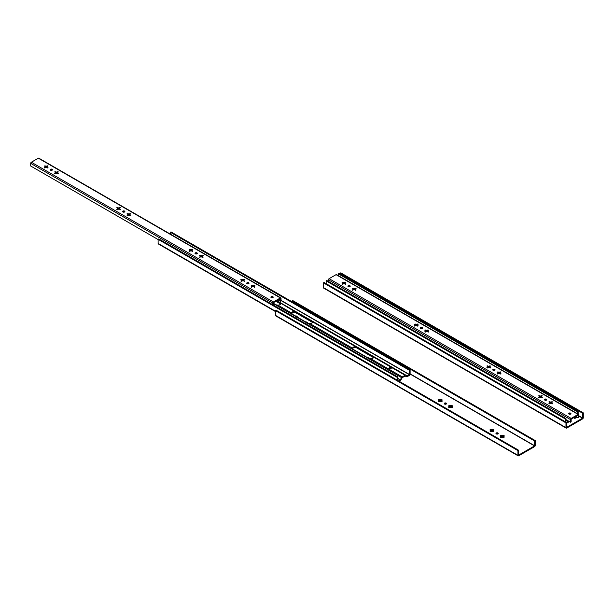 <?xml version="1.0" encoding="UTF-8"?>
<svg xmlns="http://www.w3.org/2000/svg" width="614" height="614" viewBox="0 0 614 614"><rect width="100%" height="100%" fill="white"/><g stroke="black" fill="none" stroke-linecap="round" stroke-linejoin="round"><path stroke-width="0.92" d="M578.779 416.008L582.556 418.188L582.655 413.253L340.118 273.23L340.77 272.854L583.3 412.877L583.3 417.643A1.051 0.606 -60 0 1 582.556 418.932L566.722 428.073A1.051 0.606 -60 0 1 566.192 428.127A1.051 0.606 -60 0 1 565.978 427.643L565.978 422.885L323.44 282.854L323.44 287.621L565.978 427.643M582.556 418.188L566.722 427.329L566.622 422.509L565.978 422.885M323.44 282.854L324.092 282.486L566.622 422.509M340.118 273.23L340.118 274.105M566.192 428.127L323.662 288.104A1.051 0.606 -60 0 1 323.44 287.621M582.655 413.253L583.3 412.877M576.423 416.799L575.226 417.489L574.566 417.198M568.541 421.074L566.576 422.486M565.947 422.117L565.947 418.579L565.302 418.955L565.302 421.749M569.001 421.334L568.802 421.672A1.144 0.66 -60 0 1 568.234 422.271L566.622 423.199M577.068 417.175L575.226 418.234A1.144 0.66 -60 0 1 574.658 418.295L573.645 417.727M338.368 275.663L338.368 273.844L577.505 411.91L578.15 411.534L578.15 414.105M577.505 411.91L577.505 413.729M538.962 397.903L539.368 396.928L540.021 397.296A1.167 0.675 0 0 0 540.888 397.296L542.3 397.481L541.533 396.928A1.167 0.675 0 0 0 541.617 396.675A1.167 0.675 0 0 0 541.533 396.421L542.3 395.869L540.888 396.053A1.167 0.675 0 0 0 540.021 396.053L538.601 395.869L539.368 396.421A1.167 0.675 0 0 0 539.292 396.675A1.167 0.675 0 0 0 539.368 396.928L538.601 397.481L540.021 397.296M326.164 283.683L326.164 280.89L565.302 418.955M565.947 418.579L326.809 280.514L326.164 280.89M338.368 273.844L339.012 273.468L578.15 411.534M549.714 402.899L548.947 403.452L550.367 403.268A1.167 0.675 0 0 0 551.234 403.268L552.646 403.452L551.879 402.899A1.167 0.675 0 0 0 551.963 402.646A1.167 0.675 0 0 0 551.879 402.393L552.646 401.84L551.234 402.024A1.167 0.675 0 0 0 550.367 402.024L548.947 401.84L549.714 402.393A1.167 0.675 0 0 0 549.63 402.646A1.167 0.675 0 0 0 549.714 402.899L549.307 403.882M546.437 400.128A1.144 0.66 0 0 0 546.767 399.66A1.144 0.66 0 0 0 545.623 399A1.144 0.66 0 0 0 544.488 399.66A1.144 0.66 0 0 0 545.186 400.267A1.144 0.66 0 0 0 546.437 400.128M570.598 414.074A1.144 0.66 0 0 0 570.936 413.613A1.144 0.66 0 0 0 569.792 412.953A1.144 0.66 0 0 0 568.648 413.613A1.144 0.66 0 0 0 569.355 414.22A1.144 0.66 0 0 0 570.598 414.074M353.165 289.424L352.398 289.977L353.817 289.793A1.167 0.675 0 0 0 354.685 289.793L356.097 289.977L355.329 289.424A1.167 0.675 0 0 0 355.414 289.171A1.167 0.675 0 0 0 355.329 288.918L356.097 288.365L354.685 288.549A1.167 0.675 0 0 0 353.817 288.549L352.398 288.365L353.165 288.918A1.167 0.675 0 0 0 353.081 289.171A1.167 0.675 0 0 0 353.165 289.424L352.758 290.399M494.715 370.265A1.144 0.66 0 0 0 495.045 369.797A1.144 0.66 0 0 0 493.902 369.137A1.144 0.66 0 0 0 492.758 369.797A1.144 0.66 0 0 0 493.464 370.411A1.144 0.66 0 0 0 494.715 370.265M487.646 367.065L486.879 367.617L488.299 367.433A1.167 0.675 0 0 0 489.166 367.433L490.578 367.617L489.811 367.065A1.167 0.675 0 0 0 489.895 366.811A1.167 0.675 0 0 0 489.811 366.558L490.578 366.005L489.166 366.19A1.167 0.675 0 0 0 488.299 366.19L486.879 366.005L487.646 366.558A1.167 0.675 0 0 0 487.562 366.811A1.167 0.675 0 0 0 487.646 367.065L487.24 368.047M497.992 373.036L497.225 373.588L498.637 373.412A1.167 0.675 0 0 0 499.512 373.412L500.924 373.588L500.157 373.036A1.167 0.675 0 0 0 500.241 372.782A1.167 0.675 0 0 0 500.157 372.537L500.924 371.984L499.512 372.161A1.167 0.675 0 0 0 498.637 372.161L497.225 371.984L497.992 372.537A1.167 0.675 0 0 0 497.908 372.782A1.167 0.675 0 0 0 497.992 373.036L497.586 374.018M422.302 328.459A1.144 0.66 0 0 0 422.632 327.991A1.144 0.66 0 0 0 421.488 327.331A1.144 0.66 0 0 0 420.344 327.991A1.144 0.66 0 0 0 421.05 328.597A1.144 0.66 0 0 0 422.302 328.459M415.233 325.259L414.465 325.811L415.885 325.627A1.167 0.675 0 0 0 416.752 325.627L418.165 325.811L417.397 325.259A1.167 0.675 0 0 0 417.482 325.006A1.167 0.675 0 0 0 417.397 324.752L418.165 324.2L416.752 324.384A1.167 0.675 0 0 0 415.885 324.384L414.465 324.2L415.233 324.752A1.167 0.675 0 0 0 415.148 325.006A1.167 0.675 0 0 0 415.233 325.259L414.826 326.234M342.827 283.445L342.052 283.998L343.472 283.822A1.167 0.675 0 0 0 344.339 283.822L345.759 283.998L344.984 283.445A1.167 0.675 0 0 0 345.068 283.2A1.167 0.675 0 0 0 344.984 282.947L345.759 282.394L344.339 282.57A1.167 0.675 0 0 0 343.472 282.57L342.052 282.394L342.827 282.947A1.167 0.675 0 0 0 342.742 283.2A1.167 0.675 0 0 0 342.827 283.445L342.42 284.428M425.579 331.23L424.811 331.783L426.231 331.598A1.167 0.675 0 0 0 427.098 331.598L428.511 331.783L427.743 331.23A1.167 0.675 0 0 0 427.828 330.977A1.167 0.675 0 0 0 427.743 330.723L428.511 330.171L427.098 330.355A1.167 0.675 0 0 0 426.231 330.355L424.811 330.171L425.579 330.723A1.167 0.675 0 0 0 425.494 330.977A1.167 0.675 0 0 0 425.579 331.23L425.172 332.212M571.158 418.418L578.119 414.396A0.936 0.545 -60 0 1 578.588 414.35A0.936 0.545 -60 0 1 578.779 414.78L578.779 417.413L578.135 417.789L578.119 415.148L571.158 419.17L571.143 421.826L570.49 422.202L570.49 419.569A0.936 0.545 -60 0 1 571.158 418.418L329.104 278.672L336.073 274.658A0.936 0.545 -60 0 1 336.541 274.611L578.588 414.35M349.888 286.654A1.144 0.66 180 0 1 348.637 286.792A1.144 0.66 180 0 1 347.931 286.185A1.144 0.66 180 0 1 349.074 285.525A1.144 0.66 180 0 1 350.218 286.185A1.144 0.66 180 0 1 349.888 286.654M343.61 283.852L342.773 283.369A1.167 0.675 180 0 1 342.827 283.246L343.065 283.085A1.712 0.99 180 0 1 344.746 283.085L344.984 283.246A1.167 0.675 180 0 1 345.045 283.346M344.984 283.445L345.39 284.428M551.894 402.393L551.641 402.531A1.712 0.99 180 0 0 549.96 402.531L549.73 401.656M546.567 400.036A1.144 0.66 0 0 0 544.687 400.036M570.728 413.982A1.144 0.66 0 0 0 568.848 413.982M355.345 288.91L355.092 289.056A1.712 0.99 180 0 0 353.411 289.056L353.18 288.181M541.586 396.828A1.167 0.675 180 0 0 541.533 396.728L541.295 396.56A1.712 0.99 180 0 0 539.614 396.56L539.368 396.728A1.167 0.675 180 0 0 539.315 396.828L540.159 397.327M494.846 370.173A1.144 0.66 0 0 0 492.958 370.173M489.865 366.965A1.167 0.675 180 0 0 489.811 366.865L489.573 366.696A1.712 0.99 180 0 0 487.892 366.696L487.646 366.865A1.167 0.675 180 0 0 487.593 366.965L488.437 367.464M500.164 372.529L499.919 372.675A1.712 0.99 180 0 0 498.23 372.675L498.008 371.792M422.432 328.367A1.144 0.66 0 0 0 420.552 328.367M417.413 324.745L417.159 324.89A1.712 0.99 180 0 0 415.478 324.89L415.225 324.745M342.835 282.21L342.812 282.939M427.758 330.723L427.505 330.862A1.712 0.99 180 0 0 425.824 330.862L425.594 329.987M348.138 286.554A1.144 0.66 180 0 1 350.018 286.554M549.96 402.531L550.367 402.324A1.167 0.675 180 0 1 551.234 402.324L551.641 402.531M551.863 401.656L551.879 402.7A1.167 0.675 180 0 1 551.932 402.799M551.879 402.899L552.285 403.882M549.66 402.799A1.167 0.675 180 0 1 549.714 402.7L549.714 402.393M353.111 289.324A1.167 0.675 180 0 1 353.165 289.225L353.165 288.918M353.411 289.056L353.817 288.849A1.167 0.675 180 0 1 354.685 288.849L355.092 289.056M539.614 396.56L540.021 396.352A1.167 0.675 180 0 1 540.888 396.352L541.295 396.56M487.892 366.696L488.299 366.489A1.167 0.675 180 0 1 489.166 366.489L489.573 366.696M497.939 372.936A1.167 0.675 180 0 1 497.992 372.836L497.992 372.537M489.811 367.065L490.218 368.047M415.179 325.159A1.167 0.675 180 0 1 415.233 325.059L415.233 324.752M415.478 324.89L415.885 324.683A1.167 0.675 180 0 1 416.752 324.683L417.159 324.89M343.065 283.085L343.472 282.877A1.167 0.675 180 0 1 344.339 282.877L344.746 283.085M355.322 288.181L355.329 289.225A1.167 0.675 180 0 1 355.383 289.324M355.329 289.424L355.736 290.399M426.369 331.629L425.533 331.146A1.167 0.675 180 0 1 425.579 331.03L425.579 330.723M417.39 324.015L417.397 325.059A1.167 0.675 180 0 1 417.451 325.159M417.397 325.259L417.804 326.234M575.84 416.461L578.135 417.789M328.444 281.458L328.444 279.823A0.936 0.545 -60 0 1 329.104 278.672M565.947 419.577L570.49 422.202M428.15 332.212L427.743 331.23M427.728 329.987L427.743 331.03A1.167 0.675 180 0 1 427.797 331.13M425.824 330.862L426.231 330.654A1.167 0.675 180 0 1 427.098 330.654L427.098 330.355M427.098 330.654L427.505 330.862M500.564 374.018L500.157 373.036M500.141 371.792L500.157 372.836A1.167 0.675 180 0 1 500.21 372.936M498.23 372.675L498.637 372.46A1.167 0.675 180 0 1 499.512 372.46L499.512 372.161M499.512 372.46L499.919 372.675M541.939 397.903L541.533 396.928M490.509 430.138L491.515 430.583A1.167 0.675 180 0 1 492.382 430.583L493.387 430.138M490.801 431.097A1.167 0.675 180 0 1 490.87 430.959L490.87 430.729A1.167 0.675 0 0 0 490.786 430.982A1.167 0.675 0 0 0 490.87 431.235L490.87 431.458M493.027 431.458L493.027 431.235A1.167 0.675 0 0 0 493.111 430.982A1.167 0.675 0 0 0 493.027 430.729L493.802 429.654L493.019 429.47L493.019 430.214M500.855 436.117L501.861 436.554A1.167 0.675 180 0 1 502.728 436.554L503.733 436.117M501.147 437.068A1.167 0.675 180 0 1 501.208 436.93L501.208 436.707A1.167 0.675 0 0 0 501.124 436.953A1.167 0.675 0 0 0 501.208 437.206L500.732 436.961L500.579 437.421M500.732 436.961A1.804 1.044 0 0 1 500.732 435.909L500.441 435.633L501.385 435.533A1.804 1.044 0 0 1 503.204 435.533L504.14 435.633L503.848 435.909A1.804 1.044 0 0 1 503.848 436.961L504.14 437.237L503.204 437.337A1.804 1.044 0 0 1 501.385 437.337L500.579 437.053M503.848 436.961L503.388 437.437M503.373 437.206A1.167 0.675 0 0 0 503.457 436.953A1.167 0.675 0 0 0 503.373 436.707L503.373 436.93A1.167 0.675 180 0 1 503.442 437.068M496.181 433.822A1.144 0.66 180 0 1 498.061 433.822M438.787 400.282L439.793 400.719A1.167 0.675 180 0 1 440.66 400.719L441.666 400.282M439.079 401.234A1.167 0.675 180 0 1 439.14 401.096L439.14 400.873A1.167 0.675 0 0 0 439.056 401.119A1.167 0.675 0 0 0 439.14 401.372L438.665 401.126L438.511 401.587M441.305 401.594L441.305 401.372A1.167 0.675 0 0 0 441.389 401.119A1.167 0.675 0 0 0 441.305 400.873L442.072 399.798L441.289 399.607L441.289 400.351M410.106 374.064L534.541 445.91L534.633 440.975L292.103 300.952L292.748 300.576L535.285 440.599L535.285 445.365A1.051 0.606 -60 0 1 534.541 446.654L518.7 455.795A1.051 0.606 -60 0 1 518.178 455.849A1.051 0.606 -60 0 1 517.955 455.365L517.955 450.607L275.425 310.577L275.425 315.343L517.955 455.365M444.452 403.958A1.144 0.66 180 0 1 446.34 403.958M452.004 406.253L451.006 406.691A1.167 0.675 0 0 0 450.139 406.691L449.133 406.253M449.011 406.046A1.804 1.044 0 0 0 449.011 407.097L448.719 407.374L449.655 407.473A1.804 1.044 0 0 0 451.482 407.473L452.418 407.374L452.127 407.097A1.804 1.044 0 0 0 452.127 406.046L452.418 405.77L451.482 405.67A1.804 1.044 0 0 0 449.655 405.67L448.719 405.77L449.486 407.067A1.167 0.675 0 0 0 449.417 407.205M449.486 407.566L449.011 407.097M451.666 407.573L451.651 407.343A1.167 0.675 0 0 0 451.735 407.09A1.167 0.675 0 0 0 451.651 406.844L451.651 407.067A1.167 0.675 0 0 1 451.72 407.205M297.207 317.039A1.804 1.044 0 0 0 296.961 316.456L296.485 317.254M493.51 429.938A1.804 1.044 0 0 1 493.51 430.99L493.802 431.266L492.858 431.358A1.804 1.044 0 0 1 491.039 431.358L490.095 431.266L490.386 430.99A1.804 1.044 0 0 1 490.386 429.938L490.095 429.654L491.039 429.562A1.804 1.044 0 0 1 492.858 429.562L493.019 429.47M497.931 433.914A1.144 0.66 180 0 1 496.68 434.06A1.144 0.66 180 0 1 495.974 433.446A1.144 0.66 180 0 1 497.117 432.786A1.144 0.66 180 0 1 498.261 433.446A1.144 0.66 180 0 1 497.931 433.914M441.781 400.075A1.804 1.044 0 0 1 441.781 401.126L442.072 401.402L441.136 401.502A1.804 1.044 0 0 1 439.317 401.502L438.511 401.218M441.289 399.607L441.136 399.699A1.804 1.044 0 0 0 439.317 399.699L438.373 399.798L438.665 400.075A1.804 1.044 0 0 0 438.665 401.126M534.541 445.91L518.7 455.051L518.607 450.231L517.955 450.607M296.961 316.456L297.253 316.179L296.309 316.087A1.804 1.044 0 0 0 295.311 315.941M305.657 321.913A1.804 1.044 0 0 1 306.655 322.058L307.307 322.427A1.804 1.044 0 0 1 307.545 323.01M369.605 358.683A1.804 1.044 0 0 0 369.375 358.261L368.722 357.893A1.804 1.044 0 0 0 367.725 357.747M446.209 404.05A1.144 0.66 180 0 1 444.958 404.196A1.144 0.66 180 0 1 444.252 403.582A1.144 0.66 180 0 1 445.396 402.922A1.144 0.66 180 0 1 446.539 403.582A1.144 0.66 180 0 1 446.209 404.05M492.858 429.562L492.382 430.583M503.204 435.533L502.728 436.331A1.167 0.675 0 0 0 501.861 436.331L501.385 435.533M441.136 399.699L440.66 400.497A1.167 0.675 0 0 0 439.793 400.497L439.793 400.719M439.793 400.497L439.317 399.699M441.781 401.126L441.305 401.372M438.665 400.075L439.14 400.873M451.651 406.844L452.127 406.046M452.127 407.097L451.651 407.343M451.482 405.67L451.006 406.468A1.167 0.675 0 0 0 450.139 406.468L449.655 405.67M368.722 357.893L368.246 358.691M368.891 359.06L369.375 358.261M306.655 322.058L306.179 322.857M296.309 316.087L295.833 316.885M275.425 310.577L276.07 310.208L518.607 450.231M292.103 300.952L292.103 301.827M518.178 455.849L275.64 315.826A1.051 0.606 -60 0 1 275.425 315.343M534.633 440.975L535.285 440.599M449.486 406.844A1.167 0.675 0 0 0 449.402 407.09A1.167 0.675 0 0 0 449.486 407.343M493.51 430.99L493.027 431.235M492.382 430.36A1.167 0.675 0 0 0 491.515 430.36L491.039 429.562M490.386 429.938L490.87 430.729M490.87 431.235L490.386 430.99M500.732 435.909L501.208 436.707M503.373 436.707L503.848 435.909M306.823 323.225L307.307 322.427M373.504 357.624L373.251 357.478A2.74 1.581 0 0 0 372.821 357.164L357.31 348.199A2.74 1.581 0 0 0 356.757 347.954L355.46 347.363A2.74 1.581 0 0 0 352.697 348.591M281.035 300.561L409.361 374.655L409.461 370.334L410.106 369.958L410.106 374.11A1.051 0.606 -60 0 1 409.361 375.4L407.174 376.658A1.144 0.66 -60 0 1 406.606 376.72L405.094 376.021L402.262 377.664L400.75 380.097A1.144 0.66 -60 0 1 400.182 380.695L399.177 381.279M409.361 374.655L407.174 375.914L405.777 375.208A1.374 0.791 120 0 0 405.094 375.277L402.262 376.912A1.374 0.791 120 0 0 401.579 377.625L400.297 379.828L398.532 380.903M397.903 380.542L397.903 377.004L397.258 377.38L397.258 380.173M352.628 348.253L353.426 349.496L368.945 358.453L370.787 358.745A2.74 1.581 0 0 0 373.627 357.164A2.74 1.581 0 0 0 373.627 357.11L355.46 346.618A2.74 1.581 0 0 0 352.628 348.199A2.74 1.581 0 0 0 352.628 348.253L309.786 323.524A2.74 1.581 0 0 0 312.626 321.943A2.74 1.581 0 0 0 312.626 321.889L294.459 311.398A2.74 1.581 0 0 0 291.619 312.986A2.74 1.581 0 0 0 291.627 313.04L292.425 314.276L307.944 323.24L309.786 323.524M199.842 257.558L200.248 256.575L200.893 256.951A1.167 0.675 0 0 0 201.768 256.951L203.18 257.128L202.413 256.575A1.167 0.675 0 0 0 202.497 256.33A1.167 0.675 0 0 0 202.413 256.076L203.18 255.524L201.768 255.7A1.167 0.675 0 0 0 200.893 255.7L199.481 255.524L200.248 256.076A1.167 0.675 0 0 0 200.164 256.33A1.167 0.675 0 0 0 200.248 256.575L199.481 257.128L200.893 256.951M272.984 297.529A1.144 0.66 0 0 0 271.104 297.529L271.557 297.752M276.776 300.768L294.459 311.398M391.041 368.63A1.144 0.66 0 0 0 389.161 368.63M312.503 322.411L312.25 322.258A2.74 1.581 0 0 0 311.82 321.943L296.309 312.986A2.74 1.581 0 0 0 295.756 312.741L294.459 312.15A2.74 1.581 0 0 0 291.696 313.37M275.901 301.274L280.375 303.853A2.74 1.581 0 0 0 279.946 303.539L275.962 301.236M273.399 303.293L276.07 304.836L277.912 305.12A2.74 1.581 0 0 0 280.752 303.539A2.74 1.581 0 0 0 280.752 303.485M275.425 311.544L158.335 243.942A1.051 0.606 -60 0 1 158.113 243.466L158.113 239.314L397.258 377.38M356.757 347.954L373.251 357.478M295.756 312.741L312.25 322.258M389.291 368.722A1.144 0.66 0 0 0 390.911 368.722A1.144 0.66 0 0 0 391.248 368.254A1.144 0.66 0 0 0 390.105 367.594A1.144 0.66 0 0 0 388.961 368.254A1.144 0.66 0 0 0 389.291 368.722M397.903 377.004L158.765 238.938L158.113 239.314M410.106 369.958L170.968 231.892L170.316 232.269L170.316 234.087M170.316 232.269L409.461 370.334M251.97 286.439L251.203 286.991L252.623 286.815A1.167 0.675 0 0 0 253.49 286.815L254.902 286.991L254.135 286.439A1.167 0.675 0 0 0 254.219 286.193A1.167 0.675 0 0 0 254.135 285.94L254.902 285.387L253.49 285.564A1.167 0.675 0 0 0 252.623 285.564L251.203 285.387L251.97 285.94A1.167 0.675 0 0 0 251.886 286.193A1.167 0.675 0 0 0 251.97 286.439L251.563 287.421M248.693 283.668A1.144 0.66 0 0 0 249.023 283.207A1.144 0.66 0 0 0 247.879 282.547A1.144 0.66 0 0 0 246.736 283.207A1.144 0.66 0 0 0 247.442 283.814A1.144 0.66 0 0 0 248.693 283.668M272.854 297.621A1.144 0.66 0 0 0 273.184 297.153A1.144 0.66 0 0 0 272.048 296.493A1.144 0.66 0 0 0 270.904 297.153A1.144 0.66 0 0 0 271.611 297.767A1.144 0.66 0 0 0 272.854 297.621M55.421 172.964L54.654 173.516L56.074 173.34A1.167 0.675 0 0 0 56.941 173.34L58.353 173.516L57.586 172.964A1.167 0.675 0 0 0 57.67 172.711A1.167 0.675 0 0 0 57.586 172.465L58.353 171.912L56.941 172.089A1.167 0.675 0 0 0 56.074 172.089L54.654 171.912L55.421 172.465A1.167 0.675 0 0 0 55.337 172.711A1.167 0.675 0 0 0 55.421 172.964L55.014 173.946M241.624 280.468L240.857 281.02L242.277 280.844A1.167 0.675 0 0 0 243.144 280.844L244.556 281.02L243.789 280.468A1.167 0.675 0 0 0 243.873 280.214A1.167 0.675 0 0 0 243.789 279.969L244.556 279.416L243.144 279.593A1.167 0.675 0 0 0 242.277 279.593L240.857 279.416L241.624 279.969A1.167 0.675 0 0 0 241.54 280.214A1.167 0.675 0 0 0 241.624 280.468L241.218 281.45M196.964 253.812A1.144 0.66 0 0 0 197.301 253.344A1.144 0.66 0 0 0 196.158 252.684A1.144 0.66 0 0 0 195.014 253.344A1.144 0.66 0 0 0 195.72 253.95A1.144 0.66 0 0 0 196.964 253.812M189.903 250.604L189.135 251.157L190.555 250.98A1.167 0.675 0 0 0 191.422 250.98L192.834 251.157L192.067 250.604A1.167 0.675 0 0 0 192.151 250.358A1.167 0.675 0 0 0 192.067 250.105L192.834 249.553L191.422 249.729A1.167 0.675 0 0 0 190.555 249.729L189.135 249.553L189.903 250.105A1.167 0.675 0 0 0 189.818 250.358A1.167 0.675 0 0 0 189.903 250.604L189.496 251.587M124.558 211.999A1.144 0.66 0 0 0 124.888 211.538A1.144 0.66 0 0 0 123.744 210.878A1.144 0.66 0 0 0 122.6 211.538A1.144 0.66 0 0 0 123.307 212.145A1.144 0.66 0 0 0 124.558 211.999M117.489 208.798L116.721 209.351L118.141 209.174A1.167 0.675 0 0 0 119.009 209.174L120.421 209.351L119.653 208.798A1.167 0.675 0 0 0 119.738 208.545A1.167 0.675 0 0 0 119.653 208.299L120.421 207.747L119.009 207.923A1.167 0.675 0 0 0 118.141 207.923L116.721 207.747L117.489 208.299A1.167 0.675 0 0 0 117.404 208.545A1.167 0.675 0 0 0 117.489 208.798L117.082 209.781M45.075 166.993L44.308 167.545L45.728 167.369A1.167 0.675 0 0 0 46.595 167.369L48.007 167.545L47.24 166.993A1.167 0.675 0 0 0 47.324 166.739A1.167 0.675 0 0 0 47.24 166.494L48.007 165.941L46.595 166.118A1.167 0.675 0 0 0 45.728 166.118L44.308 165.941L45.075 166.494A1.167 0.675 0 0 0 44.999 166.739A1.167 0.675 0 0 0 45.075 166.993L44.669 167.975M127.835 214.77L127.067 215.322L128.487 215.146A1.167 0.675 0 0 0 129.354 215.146L130.767 215.322L129.999 214.77A1.167 0.675 0 0 0 130.084 214.524A1.167 0.675 0 0 0 129.999 214.271L130.767 213.718L129.354 213.895A1.167 0.675 0 0 0 128.487 213.895L127.067 213.718L127.835 214.271A1.167 0.675 0 0 0 127.75 214.524A1.167 0.675 0 0 0 127.835 214.77L127.428 215.752M272.746 304.751L272.746 303.109A0.936 0.545 -60 0 1 273.414 301.965L280.375 297.943A0.936 0.545 -60 0 1 280.844 297.897A0.936 0.545 -60 0 1 281.035 298.327L281.035 300.96L280.391 301.336L280.391 298.703M158.113 239.56L30.7 166.003L30.7 163.37A0.936 0.545 -60 0 1 31.36 162.219L38.329 158.197A0.936 0.545 -60 0 1 38.797 158.151L280.844 297.897M52.144 170.193A1.144 0.66 180 0 1 50.893 170.339A1.144 0.66 180 0 1 50.187 169.725A1.144 0.66 180 0 1 51.33 169.065A1.144 0.66 180 0 1 52.474 169.725A1.144 0.66 180 0 1 52.144 170.193M47.255 166.486L47.24 166.793A1.167 0.675 180 0 1 47.293 166.893M47.24 166.993L47.646 167.975M254.15 285.932L253.897 286.078A1.712 0.99 180 0 0 252.216 286.078L251.986 285.203M248.823 283.576A1.144 0.66 0 0 0 246.943 283.576M57.639 172.864A1.167 0.675 180 0 0 57.586 172.764L57.348 172.603A1.712 0.99 180 0 0 55.667 172.603L55.421 172.764A1.167 0.675 180 0 0 55.367 172.864M243.804 279.961L243.551 280.107A1.712 0.99 180 0 0 241.87 280.107L241.617 279.961M197.102 253.712A1.144 0.66 0 0 0 195.214 253.712M192.121 250.504A1.167 0.675 180 0 0 192.067 250.405L191.829 250.243A1.712 0.99 180 0 0 190.148 250.243L189.895 250.098M202.466 256.475A1.167 0.675 180 0 0 202.413 256.383L202.175 256.215A1.712 0.99 180 0 0 200.486 256.215L200.248 256.383A1.167 0.675 180 0 0 200.195 256.475M124.688 211.907A1.144 0.66 0 0 0 122.8 211.907M119.707 208.699A1.167 0.675 180 0 0 119.653 208.599L119.415 208.438A1.712 0.99 180 0 0 117.734 208.438L117.481 208.292M47.232 165.749L47.002 166.632A1.712 0.99 180 0 0 45.321 166.632L45.068 166.486M130.014 214.263L129.761 214.409A1.712 0.99 180 0 0 128.08 214.409L127.827 214.263M273.399 305.12L273.414 302.71L280.375 298.688M50.394 170.101A1.144 0.66 180 0 1 52.274 170.101M252.216 286.078L252.623 285.871A1.167 0.675 180 0 1 253.49 285.871L253.897 286.078M254.119 285.203L254.135 286.239A1.167 0.675 180 0 1 254.188 286.339M254.135 286.439L254.541 287.421M252.761 286.845L251.924 286.362A1.167 0.675 180 0 1 251.97 286.239L251.97 285.94M55.667 172.603L56.074 172.388A1.167 0.675 180 0 1 56.941 172.388L57.348 172.603M242.415 280.867L241.578 280.383A1.167 0.675 180 0 1 241.624 280.268L241.624 279.969M241.87 280.107L242.277 279.892A1.167 0.675 180 0 1 243.144 279.892L243.551 280.107M190.693 251.011L189.856 250.527A1.167 0.675 180 0 1 189.903 250.405L189.903 250.105M190.148 250.243L190.555 250.036A1.167 0.675 180 0 1 191.422 250.036L191.829 250.243M192.067 250.604L192.474 251.587M117.435 208.699A1.167 0.675 180 0 1 117.489 208.599L117.504 207.555M117.734 208.438L118.141 208.223A1.167 0.675 180 0 1 119.009 208.223L119.415 208.438M45.022 166.893A1.167 0.675 180 0 1 45.075 166.793L45.091 165.749M45.321 166.632L45.728 166.417A1.167 0.675 180 0 1 46.595 166.417L47.002 166.632M57.586 172.964L57.992 173.946M127.781 214.67A1.167 0.675 180 0 1 127.835 214.57L127.835 214.271M119.653 208.798L120.06 209.781M278.096 300.008L280.391 301.336M130.406 215.752L129.999 214.77M129.999 214.271L129.999 214.57A1.167 0.675 180 0 1 130.053 214.67M128.08 214.409L128.487 214.202A1.167 0.675 180 0 1 129.354 214.202L129.354 213.895M129.354 214.202L129.761 214.409M202.82 257.558L202.413 256.575M200.486 256.215L200.893 256.007A1.167 0.675 180 0 1 201.768 256.007L201.768 255.7M201.768 256.007L202.175 256.215M244.195 281.45L243.789 280.468M243.781 279.224L243.789 280.268A1.167 0.675 180 0 1 243.842 280.368M578.779 415.778L582.655 418.019M342.789 283.392L343.564 283.845M348.192 286.515L348.698 286.807M353.134 289.371L353.91 289.816M415.202 325.205L415.977 325.65M420.605 328.321L421.112 328.613M425.548 331.176L426.323 331.621M487.616 367.011L488.391 367.456M493.019 370.127L493.526 370.419M539.338 396.874L540.113 397.319M544.741 399.99L545.247 400.282M549.683 402.845L550.459 403.291M568.902 413.943L569.408 414.235M565.947 420.022L568.349 421.404M348.207 286.5L348.752 286.815M353.119 289.34L353.956 289.823M415.187 325.174L416.023 325.658M420.621 328.306L421.166 328.62M493.034 370.119L493.579 370.434M544.756 399.983L545.301 400.29M549.668 402.815L550.505 403.298M568.917 413.928L569.462 414.243M574.574 417.19L575.111 417.505M565.947 420.206L568.234 421.526M342.796 283.3L343.779 283.868M348.276 286.462L348.921 286.838M353.134 289.271L354.124 289.839M415.202 325.105L416.192 325.673M420.682 328.267L421.334 328.643M425.548 331.076L426.53 331.644M487.616 366.911L488.606 367.479M493.096 370.073L493.748 370.449M497.962 372.882L498.944 373.45M539.338 396.774L540.328 397.342M544.825 399.937L545.47 400.313M549.683 402.746L550.674 403.314M568.986 413.89L569.631 414.266M574.643 417.152L575.226 417.489M336.073 274.658L578.119 414.396M539.384 396.429L539.384 395.685M487.662 366.566L487.662 365.821M415.248 324.76L415.248 324.015M328.444 279.823L570.49 419.569M344.976 282.954L344.976 282.21M489.795 366.566L489.795 365.821M541.525 396.429L541.525 395.685M503.365 435.441L503.365 436.186M439.156 399.607L439.156 400.351M451.635 405.578L451.635 406.33M368.884 357.801L368.884 358.422M306.816 321.966L306.816 322.588M296.47 315.995L296.47 316.609M410.106 373.842L534.633 445.741M490.878 429.47L490.878 430.214M501.224 435.441L501.224 436.186M449.502 405.578L449.502 406.33M357.31 348.199L357.31 347.255M373.627 357.11L405.094 375.277M189.872 250.55L190.647 250.996M200.218 256.529L200.985 256.974M241.594 280.414L242.369 280.859M246.997 283.538L247.503 283.829M251.94 286.385L252.715 286.83M276.814 300.745L405.777 375.208M312.626 321.889L355.46 346.618M372.821 357.164L372.821 356.22M296.309 312.986L296.309 312.042M311.82 321.943L311.82 320.999M277.912 305.12L291.627 313.04M273.399 303.623L401.579 377.625M370.787 358.745L402.262 376.912M158.113 243.466L275.425 311.191M279.946 303.539L279.946 302.595M397.903 378.447L400.297 379.828M200.202 256.498L201.039 256.982M247.012 283.522L247.557 283.837M276.83 300.737L407.059 375.929M397.903 378.631L400.182 379.951M189.872 250.458L190.854 251.026M195.352 253.62L196.004 253.996M200.218 256.429L201.2 256.997M241.594 280.322L242.584 280.89M247.074 283.484L247.726 283.86M251.94 286.293L252.922 286.861M271.242 297.429L271.887 297.805M276.899 300.699L407.174 375.914M281.035 300.338L409.461 374.486M38.329 158.197L280.375 297.943M31.36 162.219L273.414 301.965M55.437 172.473L55.437 171.72M241.64 279.976L241.64 279.224M189.918 250.113L189.918 249.368M200.264 256.084L200.264 255.34M127.85 214.278L127.85 213.534M30.7 163.37L272.746 303.109M129.984 214.278L129.984 213.534M119.638 208.307L119.638 207.555M202.397 256.084L202.397 255.34M192.052 250.113L192.052 249.368M57.57 172.473L57.57 171.72"/></g></svg>
